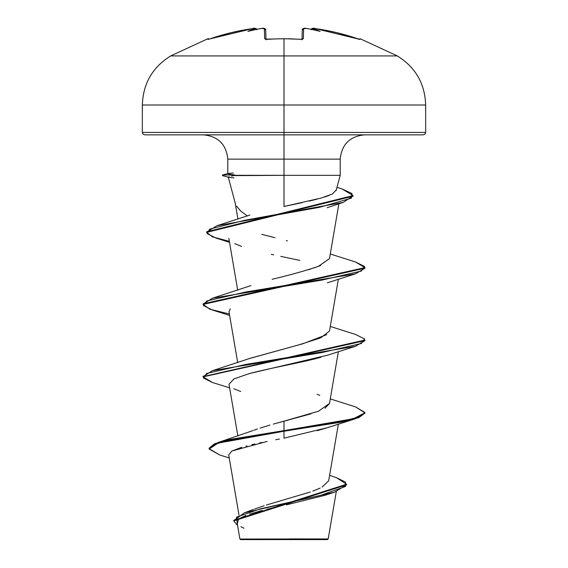 <?xml version="1.0" encoding="UTF-8"?>
<svg xmlns="http://www.w3.org/2000/svg" width="568" height="568" viewBox="0 0 568 568"><rect width="100%" height="100%" fill="white"/><g stroke="black" fill="none" stroke-linecap="round" stroke-linejoin="round"><path stroke-width="0.85" d="M207.71 38.794A1.214 1.214 0 0 1 209.045 39.149A1.214 1.214 0 0 0 207.71 38.794L207.987 39.362L207.71 38.794L170.67 55.934L284 55.934L284 105.009L425.659 105.009L284 105.009L284 132.422L425.659 132.422L284 132.422L284 134.85L423.231 134.85L284 134.85L284 159.132L227.789 159.132C226.298 144.435 218.204 136.341 203.5 134.85M265.838 39.334A1.214 1.15 178.5 0 0 264.66 38.738L267.095 39.362A225.276 202.478 -0 0 1 284 38.794L284 38.794A225.276 202.478 180 0 0 267.095 39.362L264.66 38.738L264.397 28.62L261.55 28.506A226.483 225.617 180 0 0 260.329 28.627A166.154 87.373 146.2 0 0 247.939 31.382A166.154 78.668 -143.3 0 1 255.394 28.627L252.547 28.62L241.833 30.388L231.211 32.667L208.719 39.249M358.791 39.405L360.289 38.794L360.013 39.362L360.289 38.794L397.33 55.934L284 55.934L284 38.794L284 55.934L397.33 55.934C415.499 67.258 424.942 83.61 425.659 105.009L425.659 132.422L424.949 134.14L423.231 134.85M210.366 38.73L208.399 39.306L210.366 38.73A226.241 226.163 -0 0 1 252.547 28.62L207.987 39.362A1.214 1.214 -26 0 1 208.477 39.291A1.214 1.214 154 0 0 207.987 39.362L208.2 39.362M284 538.996L239.923 539.039L327.537 539.6L284 539.6L284 538.996L327.992 538.954L289.545 538.911M302.006 202.684L284 206.489L284 175.327L340.211 175.327L284 175.327L284 206.489L321.062 198.083L332.351 194.015L336.178 190.017M336.114 190.621L340.211 175.327L340.211 159.132L284 159.132L284 175.327L234.904 175.327L231.51 176.094M236.536 206.149L240.704 211.019L247.321 216.025M254.62 508.992L264.198 505.712M266.314 505.051L310.341 491.98M312.826 491.093L320.125 488.082M322.148 487.06L328.673 480.769L338.372 424.076M252.313 430.821L252.703 430.665M253.676 430.303L257.46 428.954M260.08 428.087L270.02 425.049M273.314 424.104L310.944 413.831M324.96 408.236L329.497 403.521L338.372 351.627M250.183 358.33L299.407 344.698L320.679 337.882L329.497 331.066L338.372 279.172M308.019 269.828L310.774 268.991M313.827 267.997L316.248 267.159M320.693 265.433L318.329 266.392L329.497 258.618L338.876 203.791M327.175 207.703L343.228 202.386L245.007 220.221L209.698 229.131L207.1 233.59L215.954 238.049L229.529 242.351M229.018 311.846L230.267 308.885L229.011 311.796L237.715 362.675M321.062 357.201L320.48 357.364C303.66 362.235 271.994 367.624 249.537 373.524L233.966 378.884L229.011 384.245L237.871 436.039M327.779 427.569L317.256 430.686M279.392 439.05L275.778 439.738M231.929 450.999L267.201 441.407M262.217 442.415L259.434 442.99M254.897 443.97L251.908 444.652M247.009 445.837L245.958 446.107M241.812 447.25L231.772 451.084L228.712 454.925L238.993 515.07M280.223 422.18L284 421.136L284 430.622L218.339 442.415L209.123 448.131L214.555 443.75L230.338 439.376L284 430.622L284 431.226L230.338 439.98L214.555 444.353L209.123 448.734L219.851 455.032M329.596 475.388L336.575 477.738L345.493 482.125L345.344 486.506L320.863 495.275L244.403 512.819L233.775 520.586M233.76 520.891L237.573 525.435L236.494 517.129L260.478 508.821L334.445 492.207L346.558 484.845L233.76 520.891L233.76 520.288L346.558 484.241L336.547 477.731M334.445 492.207L325.187 495.239L286.478 504.838M278.654 506.564L267.01 509.255M262.217 510.44L249.529 514.097M245.873 515.424L240.37 518.073M238.425 519.55L237.41 523.547M240.867 526.671L243.921 528.247M229.224 457.922L219.823 455.018L209.152 449.075L218.013 443.125L284 431.226L284 438.176L327.346 427.711L355.469 418.751L284 431.226L341.247 422.166L358.791 417.643L364.947 413.113L355.469 418.751M234.904 175.022L222.464 175.022L234.904 175.022L228.797 174.184M235.188 175.626L284 175.327L284 159.132L227.789 159.132L227.789 173.737M364.5 134.85C349.796 136.341 341.702 144.435 340.211 159.132L284 159.132L284 132.422L142.341 132.422L284 132.422L284 105.009L142.341 105.009L284 105.009L284 55.934L170.67 55.934C152.501 67.258 143.058 83.61 142.341 105.009L142.341 132.422L143.051 134.14L144.769 134.85L284 134.85L144.769 134.85M328.971 195.513L324.498 197.06M317.129 199.148L309.233 201.065M261.812 234.357L274.933 237.715M286.322 240.598L287.444 240.882M318.329 266.392C305.598 270.688 290.191 274.983 272.107 279.279M326.785 334.602L302.872 343.761L250.893 358.067L212.524 370.655L322.006 352.536L361.411 343.484L364.571 338.954L355.469 334.424L330.285 326.451M317.093 394.291L319.805 395.342M329.518 403.401L318.485 411.232L284 421.136L284 430.622L353.381 418.751L364.919 412.815L355.483 406.88L330.285 398.906M212.553 382.534L203.053 376.889L364.947 340.665L364.947 340.062L203.081 376.584L212.524 370.655M203.081 304.136L212.517 298.2L321.985 280.088L361.411 271.035L364.578 266.506L355.476 261.976L330.285 254.002M206.695 232.078L216.898 225.744L319.287 207.348L351.393 198.154L352.011 193.553L342.057 188.952L336.987 187.355M364.947 340.665L355.483 346.295L246.015 364.407L206.589 373.467L203.422 377.997L212.524 382.52L229.628 387.852M229.394 314.012L209.926 309.226L203.053 304.434L364.947 268.217L355.476 273.847L245.994 291.959L206.589 301.019L203.429 305.548L212.531 310.078L229.628 315.403M229.358 241.35L212.517 236.87L206.667 232.383L353.09 196.201L353.09 195.598L206.667 231.779L206.667 232.383M342.028 188.945L353.09 195.598M355.44 261.969L364.947 267.613L203.053 303.83L203.053 304.434M355.454 406.873L364.947 412.51L358.791 417.04L341.247 421.562L284 430.622L284 438.176M240.662 391.494L233.831 388.718M249.537 373.524L327.338 355.263L355.483 346.295M299.812 260.407L280.769 256.374M273.62 254.847L271.255 254.308M241.57 246.398L234.712 243.608M353.069 195.896L343.228 202.386M228.783 174.177L228.279 173.467L233.448 172.984M233.973 177.841L228.762 177.315L229.181 176.541M228.251 173.474L222.464 175.022L222.464 175.626L228.762 177.315M240.463 539.6L284 539.6L240.463 539.6L239.902 539.039L237.09 522.638M311.299 29.422L312.613 28.506A1.214 1.207 -175 0 0 311.299 29.351A1.214 1.207 5 0 1 312.613 28.506L315.453 28.62A226.241 226.163 -0 0 1 357.634 38.738L360.013 39.362A1.214 1.214 -154 0 0 359.523 39.291A1.214 1.214 26 0 1 360.013 39.362L336.788 32.667L326.167 30.388L315.453 28.62L312.606 28.627A166.154 78.668 143.3 0 1 320.061 31.382A166.154 87.373 -146.2 0 0 307.671 28.627A226.483 225.617 180 0 0 306.45 28.506L303.603 28.62L303.34 38.738L300.905 39.362A225.276 202.478 180 0 0 284 38.794A225.276 202.478 -0 0 1 300.905 39.362L303.34 38.738L303.603 28.62L306.45 28.506A226.483 225.617 -0 0 1 307.671 28.627L307.153 28.599M264.525 29.522L265.717 29.785L265.966 39.249L265.717 29.785A1.214 1.2 178.5 0 0 264.397 28.62L264.66 38.738A1.214 1.15 -1.5 0 1 265.753 39.206M307.458 28.599L306.443 28.506C304.519 27.846 303.135 28.272 302.282 29.785A1.214 1.2 1.5 0 1 303.603 28.62A1.214 1.2 -178.5 0 0 302.282 29.785L302.034 39.249L302.282 29.777L303.475 29.522M311.25 29.6C312.052 28.18 313.458 27.853 315.453 28.613L359.516 39.306M302.247 39.206A1.214 1.15 1.5 0 1 303.34 38.738A1.214 1.15 -178.5 0 0 302.162 39.334M265.966 39.249L265.717 29.785C264.887 28.286 263.524 27.853 261.621 28.485L264.397 28.62A1.214 1.2 -1.5 0 1 265.717 29.785M254.592 28.407L252.547 28.613L255.387 28.506A1.214 1.207 -5 0 1 256.7 29.351A1.214 1.207 175 0 0 255.387 28.506L255.394 28.627A166.154 78.668 -143.3 0 0 247.939 31.382A166.154 87.373 146.2 0 1 260.329 28.627L260.847 28.599L260.329 28.627A226.483 225.617 -0 0 1 261.55 28.506L263.644 28.407M256.764 29.749L256.367 28.869L255.394 28.627L256.693 29.401M267.805 39.249L265.639 39.164L265.98 39.845L265.639 39.164L284 38.723L300.451 39.263M311.236 29.749L311.633 28.869L312.606 28.627A166.154 78.668 143.3 0 1 320.061 31.382A166.154 87.373 -146.2 0 0 307.671 28.627M336.291 491.597L328.19 538.947L327.537 539.6M228.244 177.038L235.266 203.237M237.715 290.227L228.84 238.34M237.942 219.127L235.159 202.826M253.569 509.397L244.403 512.819M252.433 430.771L218.339 442.415M346.558 484.241L346.558 484.845M209.123 448.131L209.123 448.734M249.899 215.031L216.898 225.744M250.907 285.612L212.517 298.2M364.947 413.113L364.947 412.51M203.053 376.889L203.053 376.286M364.947 268.217L364.947 267.613M327.338 282.814L355.476 273.847M302.02 39.845L302.361 39.164L300.898 39.291M314.175 28.464L311.484 28.975M302.304 29.614L302.907 28.72L304.377 28.407M260.542 28.599L261.55 28.492M292.456 38.865L288.232 38.759M252.547 28.613C254.038 27.882 255.437 28.208 256.75 29.6"/></g></svg>
